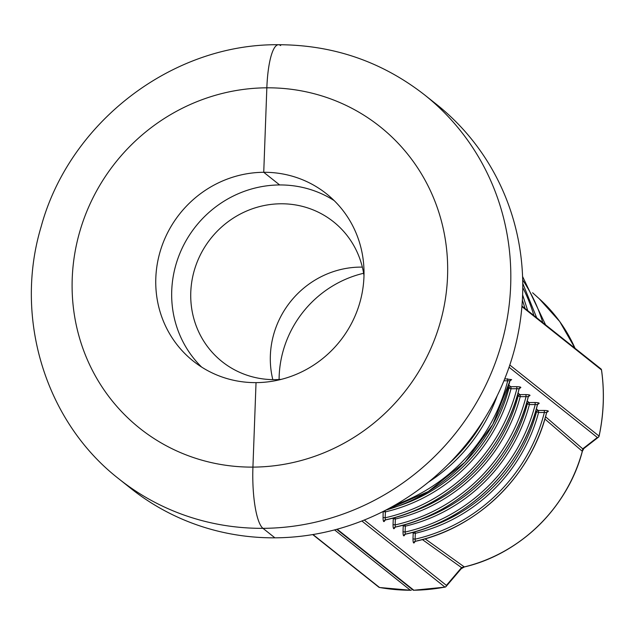 <?xml version="1.0" encoding="UTF-8"?>
<svg xmlns="http://www.w3.org/2000/svg" width="635" height="635" viewBox="0 0 635 635"><rect width="100%" height="100%" fill="white"/><g stroke="black" fill="none" stroke-linecap="round" stroke-linejoin="round"><path stroke-width="0.95" d="M262.969 528.336L274.51 537.52L262.969 528.336A52.586 12.081 -90.3 0 1 252.928 467.114A52.586 12.081 89.7 0 0 262.969 528.336A245.412 234.863 128.5 0 1 119.007 478.988L130.937 488.49A245.412 234.863 -51.5 0 0 273.201 537.837L276.614 537.813A245.412 234.863 -51.5 0 0 507.294 372.158A245.412 234.863 -51.5 0 0 436.578 104.426L424.64 94.932A245.412 234.863 128.5 0 1 495.054 363.474A245.412 234.863 128.5 0 1 262.969 528.336M424.64 94.932C381.913 61.603 333.192 44.871 278.471 44.72A52.586 12.081 89.7 0 0 266.843 87.813L263.739 172.291A106.934 102.33 128.5 0 1 326.469 193.786A106.934 102.33 128.5 0 1 357.148 310.801A106.934 102.33 128.5 0 1 256.032 382.627L252.928 467.114L256.032 382.627A106.934 102.33 128.5 0 1 193.302 361.132A106.934 102.33 128.5 0 1 162.616 244.126A106.934 102.33 128.5 0 1 263.739 172.291L279.654 184.952L263.739 172.291L266.843 87.813A52.586 12.081 -90.3 0 1 278.471 44.72A52.586 12.081 -90.3 0 1 280.67 45.585M363.625 273.272A106.934 102.33 -51.5 0 0 279.09 379.492M201.589 367.046A106.934 102.33 128.5 0 1 180.507 251.865A106.934 102.33 128.5 0 1 279.654 184.952A106.934 102.33 128.5 0 1 334.097 200.541M312.991 534.543L379.516 587.478A189.317 181.181 -51.5 0 0 410.4 590.248L411.305 590.225L410.4 590.248L334.574 529.908M363.99 275.622A89.4 85.558 -51.5 0 0 333.462 221.758A89.4 85.558 -51.5 0 0 281.011 203.779A89.4 85.558 -51.5 0 0 196.469 263.835A89.4 85.558 -51.5 0 0 222.123 361.664A89.4 85.558 -51.5 0 0 274.566 379.635A89.4 85.558 -51.5 0 0 281.464 379.325M362.347 267.113A89.4 85.558 -51.5 0 0 360.593 267.105A89.4 85.558 -51.5 0 0 272.812 379.627M413.067 590.098L413.845 590.232A189.317 181.181 -51.5 0 0 444.952 587.097L361.879 520.994M536.353 408.837L538.234 410.464L544.036 410.432C547.005 410.504 548.434 410.805 548.322 411.321A1.754 1.683 54.7 0 0 547.243 411.615L547.243 411.615A1.754 1.683 54.7 0 0 546.64 412.44M504.754 378.762L511.651 379.643A1.754 1.683 54.7 0 0 510.572 379.936L510.572 379.936A1.754 1.683 54.7 0 0 509.969 380.762M508.857 385.12L510.691 386.699L516.533 386.667C519.509 386.747 520.938 387.04 520.819 387.564A1.754 1.683 54.7 0 0 519.74 387.858L519.74 387.858A1.754 1.683 54.7 0 0 519.136 388.683M518.017 393.025L519.875 394.621L525.701 394.589C528.677 394.66 530.106 394.962 529.987 395.478A1.754 1.683 54.7 0 0 528.907 395.772L528.907 395.772A1.754 1.683 54.7 0 0 528.304 396.605M527.185 400.931L529.058 402.542L534.868 402.511C537.837 402.582 539.266 402.884 539.155 403.4A1.754 1.683 54.7 0 0 538.075 403.693L538.075 403.693A1.754 1.683 54.7 0 0 537.472 404.519M405.32 534.202L404.05 535.821C403.368 536.075 403.027 534.718 403.019 531.733L403.233 525.859L402.479 525.32M395.351 527.074L394.073 528.693C393.398 528.947 393.049 527.59 393.041 524.605L393.263 518.716L392.525 518.192M385.374 519.946L384.096 521.565C383.421 521.819 383.08 520.462 383.064 517.477L383.151 511.477M425.061 538.813L464.312 566.928L461.55 567.619L422.37 539.567M415.298 541.33L414.028 542.949C413.345 543.203 413.004 541.846 412.996 538.861L413.21 533.003L412.425 532.44M507.365 378.746A1.754 0.405 -90.3 0 1 507.706 380.786L503.92 380.809M395.772 504.65A172.085 164.687 -51.5 0 0 507.706 380.786L509.976 380.833L492.816 424.41L464.899 462.248L428.268 491.569L385.596 510.23M516.533 386.667A1.754 0.405 -90.3 0 1 516.866 388.707L511.024 388.747A165.441 158.321 128.5 0 1 385.389 511.881L385.175 517.787L383.064 517.477M519.097 388.826A172.879 165.441 128.5 0 1 385.358 519.898L385.175 517.787A171.299 163.933 -51.5 0 0 516.866 388.707L519.144 388.755C503.888 452.922 449.159 506.563 385.247 519.978L384.429 520.47A1.754 1.643 -141.7 0 0 384.096 521.565M385.151 519.954A1.754 1.643 -141.7 0 0 384.429 520.462M525.701 394.589A1.754 0.405 -90.3 0 1 526.034 396.629L520.208 396.661A164.671 157.591 128.5 0 1 395.367 519.025L395.145 524.915L393.041 524.605M528.264 396.748A172.093 164.695 128.5 0 1 395.335 527.026L395.145 524.915A170.513 163.187 -51.5 0 0 526.034 396.629L528.312 396.669C513.088 460.431 458.716 513.707 395.216 527.106L394.398 527.598A1.754 1.643 -141.7 0 0 394.073 528.693M395.129 527.082A1.754 1.643 -141.7 0 0 394.406 527.59L394.541 527.447M534.868 402.511A1.754 0.405 -90.3 0 1 535.202 404.551L529.392 404.582A163.909 156.861 128.5 0 1 405.336 526.169L405.122 532.043L403.019 531.733M537.432 404.67A171.307 163.941 128.5 0 1 405.313 534.154L405.122 532.043A169.736 162.433 -51.5 0 0 535.202 404.551L537.48 404.59C522.288 467.931 468.281 520.859 405.193 534.233L404.376 534.726A1.754 1.643 -141.8 0 0 404.05 535.821M405.098 534.218A1.754 1.643 -141.8 0 0 404.376 534.718M544.036 410.432A1.754 0.405 -90.3 0 1 544.37 412.472L538.575 412.504A163.139 156.131 128.5 0 1 415.314 533.313L415.099 539.171L412.996 538.861M546.592 412.583A170.521 163.195 128.5 0 1 415.282 541.282L415.099 539.171A168.95 161.687 -51.5 0 0 544.37 412.472L546.648 412.512C531.487 475.44 477.845 528.003 415.163 541.361M415.282 541.282L414.353 541.853A1.754 1.643 -141.8 0 0 414.028 542.949M415.076 541.337A1.754 1.643 -141.8 0 0 414.353 541.846M601.512 370.07L601.535 369.991C604.631 392.017 603.822 414.06 599.107 436.126L599.075 436.158A1.754 1.691 -128.1 0 1 597.337 437.475L509.056 367.228M509.81 365.022L599.107 436.126A1.754 1.754 0 0 1 598.48 437.134L583.867 448.508A1.754 1.691 -127.7 0 1 582.732 448.842L582.303 451.287L544.87 419.005M583.867 448.508L582.311 451.374A157.409 150.646 128.5 0 1 464.447 566.904L461.177 568.762A1.754 1.651 -139.8 0 0 461.55 567.619L446.413 585.391A1.754 1.675 128.5 0 1 444.952 587.097A189.159 181.023 128.5 0 1 442.317 587.573M444.952 587.097L445.095 587.073A1.754 1.651 -139.5 0 0 446.413 585.391L364.284 520.033M413.298 590.209L413.837 590.232M266.843 87.813A192.826 184.539 -51.5 0 0 72.223 278.559A192.826 184.539 -51.5 0 0 252.928 467.114A192.826 184.539 -51.5 0 0 447.548 276.368A192.826 184.539 -51.5 0 0 266.843 87.813M379.635 587.502A1.754 0.452 -79.9 0 1 379.571 587.51A1.754 0.452 -79.9 0 1 379.516 587.478A1.754 1.675 128.5 0 1 378.785 587.153A1.754 1.754 0 0 0 379.571 587.51L410.781 590.28M426.323 528.042A161.393 154.448 -51.5 0 0 536.519 411.805L535.71 411.099M417.012 520.7A162.155 155.186 -51.5 0 0 527.336 403.884L526.542 403.201M407.71 513.358A162.917 155.916 -51.5 0 0 518.152 395.962L517.374 395.295M398.415 506.008A163.687 156.647 -51.5 0 0 508.968 388.048L508.214 387.398M508.976 388.056L508.968 388.048A1.754 1.683 -49.2 0 1 510.691 386.699A1.754 0.405 -90.3 0 1 511.024 388.747L508.976 388.056M448.246 464.312A164.449 157.377 -51.5 0 0 484.259 419.06M337.169 529.209L413.845 590.232M413.456 532.162A1.754 1.683 -54.4 0 0 413.21 533.003L415.314 533.313L414.861 531.765M538.234 410.464A1.754 1.683 -49.2 0 0 536.519 411.805L538.575 412.504A1.754 0.405 -90.3 0 0 538.234 410.464M403.463 525.05A1.754 1.683 -54.4 0 0 403.233 525.859L405.336 526.169L404.9 524.645M529.058 402.542A1.754 1.683 -49.2 0 0 527.336 403.884L529.392 404.582A1.754 0.405 -90.3 0 0 529.058 402.542M393.47 517.938A1.754 1.683 -54.4 0 0 393.263 518.716L395.367 519.025L394.938 517.525M519.875 394.621A1.754 1.683 -49.2 0 0 518.152 395.962L520.208 396.661A1.754 0.405 -90.3 0 0 519.875 394.621M383.294 511.405A1.754 1.683 -54.4 0 0 383.286 511.572L385.389 511.881L385.016 510.524M575.048 348.305A157.575 150.797 -51.5 0 0 539.163 298.664L532.598 292.759M464.312 566.928A157.575 150.797 -51.5 0 0 582.303 451.287L582.343 451.35C567.761 507.349 520.2 553.966 464.391 566.952L464.312 566.928M545.521 416.743L582.732 448.842L597.337 437.475A1.754 1.675 128.5 0 0 599.067 436.054A189.317 181.181 -51.5 0 0 601.488 369.919L521.906 306.594M548.322 411.321L546.648 412.504L547.243 411.615M511.651 379.643L509.976 380.825L510.572 379.936M520.819 387.564L519.144 388.747L519.74 387.858M529.987 395.478L528.312 396.661L528.907 395.772M539.155 403.4L537.48 404.582L538.075 403.693M603.036 385.612A189.159 181.023 128.5 0 1 599.091 436.078M497.197 395.764A166.203 159.06 128.5 0 1 428.45 482.148M509.929 380.913A173.657 166.195 128.5 0 1 385.778 510.135M525.018 308.491A170.513 163.187 -51.5 0 0 522.367 300.101M533.916 315.571A169.736 162.433 -51.5 0 0 522.764 287.599M542.806 322.644A168.95 161.687 -51.5 0 0 522.692 280.035M600.893 368.864A1.754 1.675 128.5 0 1 601.488 369.919L601.535 369.991A1.754 1.754 0 0 0 600.893 368.864L521.954 306.046M278.471 44.72C171.847 43.664 69.35 122.587 41.124 226.735C13.66 317.849 45.379 421.878 119.007 478.988M312.73 534.583L378.785 587.153M522.613 294.87L527.748 310.666M522.756 283.393L536.678 317.762M522.581 276.503L545.592 324.858M539.163 298.664L559.713 321.524L575.072 348.321M461.177 568.762L446.04 586.542A1.754 1.754 0 0 1 445.032 587.129L413.607 590.264M336.717 529.328L413.067 590.09"/></g></svg>
